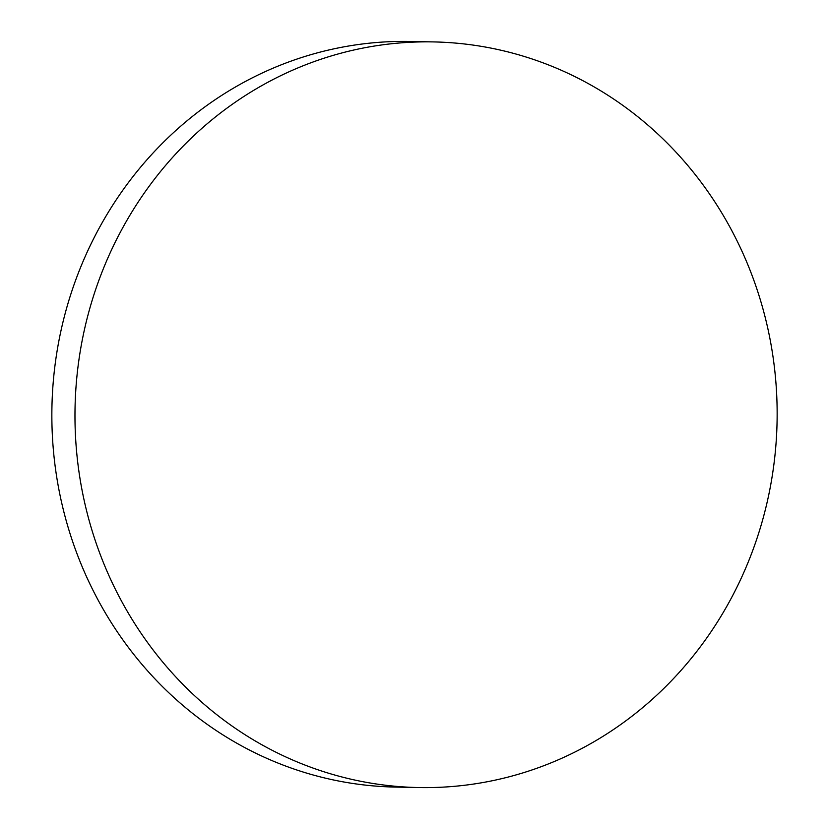 <?xml version="1.0" encoding="UTF-8"?>
<svg xmlns="http://www.w3.org/2000/svg" width="829" height="829" viewBox="0 0 829 829"><rect width="100%" height="100%" fill="white"/><g stroke="black" fill="none" stroke-linecap="round" stroke-linejoin="round"><path stroke-width="1.24" d="M418.531 787.55L395.402 787.084A372.895 351.071 -88.8 0 1 101.159 224.514A372.895 351.071 -88.8 0 1 410.469 41.45L433.598 41.916A372.895 351.071 -88.8 0 1 727.841 604.486A372.895 351.071 -88.8 0 1 418.531 787.55A372.895 351.071 -88.8 0 1 124.277 224.98A372.895 351.071 -88.8 0 1 433.598 41.916"/></g></svg>
